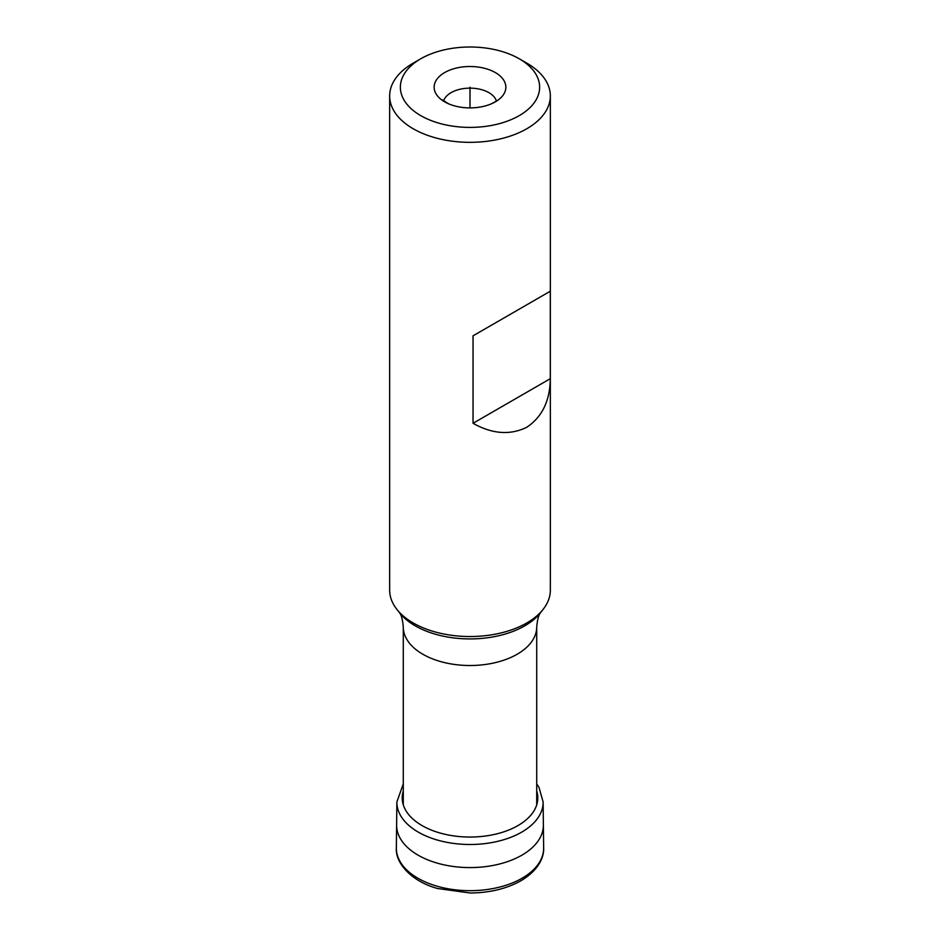<?xml version="1.0" encoding="UTF-8"?>
<svg xmlns="http://www.w3.org/2000/svg" width="940" height="940" viewBox="0 0 940 940"><rect width="100%" height="100%" fill="white"/><g stroke="black" fill="none" stroke-linecap="round" stroke-linejoin="round"><path stroke-width="1.41" d="M403.284 804.852L403.284 626.992C402.59 619.307 401.251 614.466 399.265 612.457L399.265 612.457A77.48 44.732 0 0 0 524.79 625.817A77.48 44.732 0 0 0 540.735 612.457L543.344 609.085A80.346 46.389 0 0 1 526.811 622.95A80.346 46.389 180 0 1 396.656 609.085A80.346 46.389 180 0 1 389.654 590.144L389.654 95.951A80.346 46.389 180 0 1 413.189 63.145L420.768 58.774L413.189 63.145M543.344 609.085A80.346 46.389 0 0 0 550.346 590.144L550.346 95.951A80.346 46.389 0 0 0 526.811 63.145L519.232 58.774A69.63 40.197 0 0 0 420.768 58.774A69.63 40.197 180 0 0 420.768 115.632A69.63 40.197 180 0 0 519.232 115.632A69.63 40.197 0 0 0 519.232 58.774M389.654 95.951A80.346 46.389 180 0 0 439.25 138.803A80.346 46.389 180 0 0 526.811 128.745A80.346 46.389 0 0 0 550.346 95.951M473.043 423.294L473.043 335.827L550.288 291.224L550.288 378.691C550.006 400.769 542.18 416.949 526.811 427.23C510.22 435.408 492.29 434.092 473.043 423.294L550.288 378.691M495.345 72.568A35.849 20.692 0 0 0 444.655 72.568A35.849 20.692 0 0 0 444.655 101.837A35.849 20.692 0 0 0 448.58 103.8A35.849 20.692 0 0 0 491.42 103.8A35.849 20.692 0 0 0 495.345 72.568M473.043 335.827L550.288 291.224M470 87.197L470 107.9L470 87.197M403.284 626.992A66.717 38.517 0 0 0 444.467 662.582A66.717 38.517 0 0 0 517.176 654.228A66.717 38.517 0 0 0 536.716 626.992C537.41 619.307 538.749 614.466 540.735 612.457L540.735 612.457M496.402 101.015A26.778 15.463 180 0 0 488.941 92.672A26.778 15.463 0 0 0 461.857 88.865A26.778 15.463 0 0 0 443.598 101.015M396.351 847.821A73.649 42.523 180 0 0 396.351 847.868C395.106 862.626 410.968 881.25 437.57 888.511L470.118 893C489.693 892.847 506.637 888.758 520.971 880.733C538.773 870.135 544.189 856.998 543.649 847.868L543.379 824.944A73.379 42.371 0 0 1 521.888 855.177A73.379 42.371 180 0 1 441.694 864.307A73.379 42.371 180 0 1 396.621 824.944L396.351 847.868A73.649 42.523 180 0 0 441.589 887.395A73.649 42.523 180 0 0 522.076 878.23A73.649 42.523 0 0 0 543.649 847.868L543.649 847.868A73.649 42.523 0 0 0 543.649 847.821M396.621 824.944L396.868 802.008A73.132 42.218 180 0 0 441.8 841.23A73.132 42.218 180 0 0 521.712 832.123A73.132 42.218 0 0 0 543.132 802.008L538.996 787.356L536.716 783.854M536.716 790.975A67.797 39.139 0 0 1 517.94 825.59A67.797 39.139 180 0 1 438.592 832.593A67.797 39.139 180 0 1 403.284 790.975M536.716 804.852L536.716 626.992M399.265 612.457L396.656 609.085M448.58 103.8L442.27 99.816M497.331 100.592L491.42 103.8M403.284 783.854L396.868 802.008M543.379 824.944L543.132 802.008"/></g></svg>

